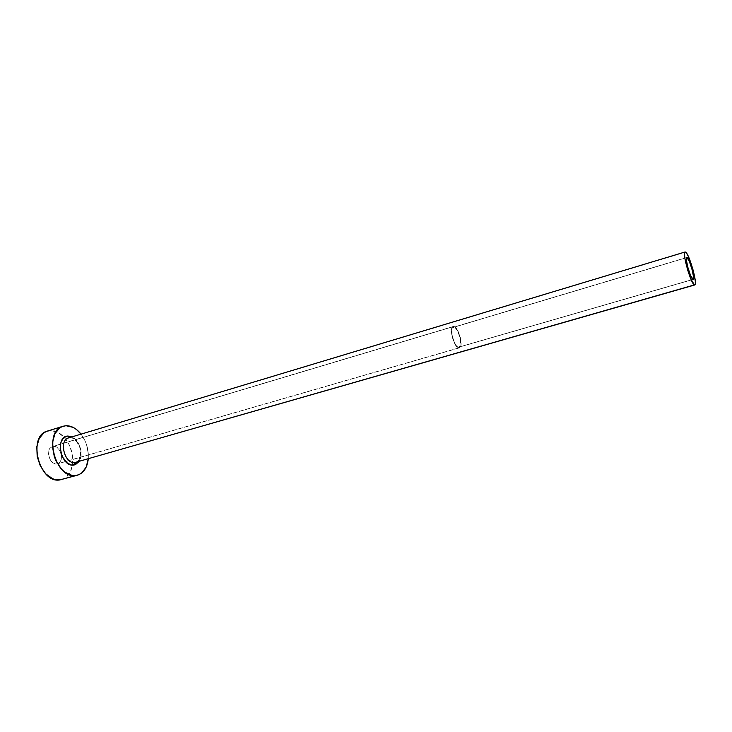 <?xml version="1.0" encoding="UTF-8"?>
<svg xmlns="http://www.w3.org/2000/svg" width="732" height="732" viewBox="0 0 732 732"><rect width="100%" height="100%" fill="white"/><g stroke="black" fill="none" stroke-linecap="round" stroke-linejoin="round"><path stroke-width="0.55" stroke-dasharray="3.66 2.75" d="M453.895 327.241L686.506 257.691L453.895 327.241L455.551 328.192L457.308 330.507L460.099 337.626L460.657 344.507L459.156 347.114C463.429 346.401 458.388 327.378 453.895 327.241L453.328 327.277C449.027 327.963 454.197 347.279 458.653 347.16L457.006 346.263L455.231 343.967L452.394 336.747L451.845 329.793L452.596 327.799L453.895 327.241M692.929 279.423L458.653 347.16L692.929 279.423M453.721 326.499C458.552 326.646 463.96 347.087 459.367 347.865L57.553 463.887C64.8 462.249 60.82 445.422 53.399 446.337L453.721 326.499L53.399 446.337L57.16 447.6L59.329 449.906L60.848 453.007L61.488 456.439L61.159 459.687L59.905 462.258L57.91 463.768L55.458 463.978L52.942 462.834L50.737 460.52L49.181 457.381L48.532 453.904L48.888 450.628L50.179 448.057L52.439 446.511C45.183 448.158 49.319 465.159 56.721 464.042L458.836 347.91C454.041 348.048 448.478 327.277 453.099 326.536L453.721 326.499L452.321 327.094L451.516 329.235L452.092 336.711L455.148 344.479L457.061 346.941L458.836 347.91L460.218 347.243L460.986 345.056L460.382 337.662L457.381 330.004L455.496 327.524L453.721 326.499M68.021 436.052C77.089 435 85.004 453.126 79.175 461.416L81.06 455.414L80.044 447.069L75.927 439.886L71.956 436.885M76.338 462.203C85.79 459.165 79.916 436.482 69.998 437.645L71.946 437.965C75.14 438.825 80.062 445.806 80.319 449.915C81.636 459.87 76.256 463.027 75.835 462.377C85.836 460.126 80.236 436.473 69.998 437.645L685.555 252.083L69.998 437.645M61.698 479.579C67.454 477.676 71.041 472.863 72.459 465.131C75.469 449.448 62.925 429.437 50.444 430.544L66.072 425.722L47.424 431.075M81.042 434.14C86.422 441.488 88.846 449.713 88.288 458.799L88.362 454.151L86.541 444.626L84.711 440.106L81.042 434.14M61.772 479.561L65.981 477.401L70.519 471.527L72.697 463.292L72.221 453.904L69.183 444.727L64.023 437.086L57.462 432.1L50.444 430.544M693.177 279.459L459.156 347.114M459.367 347.865L57.553 463.887M453.099 326.536L52.439 446.511M686.717 257.481L453.328 327.277"/><path stroke-width="1.1" d="M687.028 257.536C689.452 258.451 695.345 279.395 693.186 279.45L690.56 275.461L687.824 267.336L686.36 259.887L686.424 257.902L687.028 257.536L689.398 261.571L692.088 269.568L693.552 276.943L692.929 279.423C690.569 278.8 684.539 257.463 686.726 257.481L687.028 257.536M68.021 436.052C54.735 435.952 60.546 467.007 73.52 465.113L74.719 462.578L73.52 465.113L75.433 464.664L79.175 461.416L73.52 465.113L71.489 465.012L67.408 463.136L62.376 456.85L60.189 448.396L60.738 443.006L62.824 438.807L66.1 436.437L68.021 436.052L69.348 437.672L68.021 436.052L71.956 436.885M685.079 251.991L68.634 437.882C58.615 440.152 64.517 464.143 74.719 462.578L694.412 284.904C690.898 284.098 681.803 251.936 685.088 251.991L685.555 252.083C689.215 253.565 698.008 284.84 694.787 284.958L74.719 462.578L694.769 284.958M63.053 426.244L47.424 431.075C27.157 435.723 39.098 483.568 59.695 479.963L75.497 475.544C55.101 479.085 43.005 430.8 63.08 426.234L66.072 425.722C71.526 425.685 76.521 428.495 81.042 434.14L76.412 429.464L73.026 427.323L66.072 425.722L62.751 426.335L59.722 427.9L54.973 433.6L52.622 442L52.484 446.822L54.333 456.741L56.254 461.435L61.68 469.349L64.965 472.25L72.011 475.407L75.497 475.544L59.695 479.963L77.473 475.178L75.497 475.544L78.763 474.729L81.7 473L86.175 467.108L88.288 458.799C87.291 467.583 83.686 473.046 77.473 475.178M50.444 430.544L47.095 431.175L44.03 432.74L39.217 438.422L36.792 446.776L37.186 456.503L40.361 466.055L45.796 473.878L52.603 478.746L56.181 479.835L61.772 479.561M694.412 284.904L695.272 284.217L695.318 281.143L693.131 270.117L688.089 255.861L686.268 252.769L685.006 252.028L684.484 253.803L684.804 257.847L687.668 270.044L690.852 279.002L694.412 284.904M68.039 438.102C58.679 441.305 64.901 464.115 74.719 462.578"/></g></svg>
